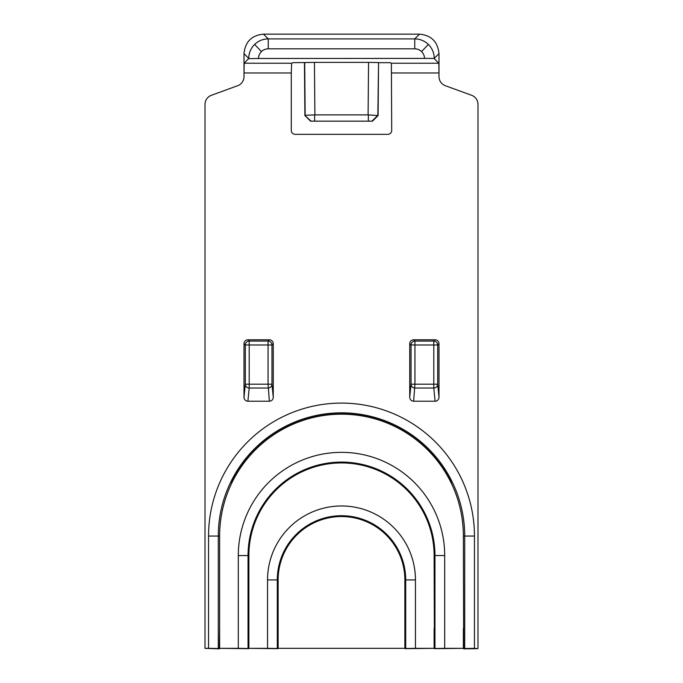 <?xml version="1.0" encoding="UTF-8"?>
<svg xmlns="http://www.w3.org/2000/svg" width="683" height="683" viewBox="0 0 683 683"><rect width="100%" height="100%" fill="white"/><g stroke="black" fill="none" stroke-linecap="round" stroke-linejoin="round"><path stroke-width="1.02" d="M434.243 58.388L438.99 53.641C437.829 41.791 431.332 35.294 419.499 34.15L263.501 34.15L268.248 38.897L268.248 48.817A9.75 9.75 180 0 0 258.498 58.49L434.243 58.388A19.5 19.491 -153.4 0 0 414.752 38.897L268.248 38.897A19.5 19.491 153.4 0 0 248.757 58.388L244.181 63.237L244.01 72.979L244.01 53.65L248.757 58.388M409.74 397.275L411.038 384.196A3.902 3.842 5.7 0 0 414.94 388.038L433.799 388.038A3.902 3.842 -5.7 0 0 437.692 384.196L437.692 344.975A3.902 3.902 -135 0 0 433.799 341.082L414.94 341.082A3.902 3.902 135 0 0 411.038 344.975L411.038 384.196L414.94 384.196L413.633 401.22A3.961 3.902 -84.3 0 1 409.74 397.275L409.74 343.686L411.038 344.975L414.94 344.975L414.94 341.082L413.642 339.784A3.902 3.902 45 0 0 409.74 343.686M413.642 339.784L435.088 339.784L433.799 341.082L433.799 344.975L437.692 344.975L438.99 343.686A3.902 3.902 -45 0 0 435.088 339.784M438.99 343.686L438.99 397.275L437.692 384.196L414.94 384.196L414.94 344.975L433.799 344.975L433.799 388.038L435.105 401.22A3.961 3.902 -95.7 0 0 438.99 397.275M273.26 397.275A3.961 3.902 -95.7 0 1 269.367 401.22L268.06 384.196L245.308 384.196L244.01 397.275L244.01 343.686L245.308 344.975L245.308 384.196A3.902 3.842 5.7 0 0 249.201 388.038L268.06 388.038A3.902 3.842 -5.7 0 0 271.962 384.196L271.962 344.975A3.902 3.902 -135 0 0 268.06 341.082L249.201 341.082A3.902 3.902 135 0 0 245.308 344.975L271.962 344.975L273.26 343.686A3.902 3.902 -45 0 0 269.358 339.784L268.06 341.082L268.06 384.196L271.962 384.196L273.26 397.275L273.26 343.686M244.01 397.275A3.961 3.902 -84.3 0 0 247.895 401.22L249.201 388.038L249.201 341.082L247.912 339.784A3.902 3.902 45 0 0 244.01 343.686M247.912 339.784L269.358 339.784M269.367 401.22L247.895 401.22M278.135 628.531L278.135 579.918A63.365 63.365 0 0 1 281.848 558.54L282.668 555.561A63.673 63.673 0 0 1 400.332 555.561L401.152 558.54A63.365 63.365 0 0 1 404.865 579.918L404.865 648.338L278.135 648.338L278.135 628.531L277.827 648.679L277.289 648.5L277.289 579.918L267.548 579.918L267.548 648.338L277.289 648.5M208.546 648.338L218.287 648.5L218.287 536.053A123.213 123.213 0 0 1 341.5 412.831A123.213 123.213 0 0 1 464.713 536.053L464.713 648.5L474.454 648.338L474.454 536.053A132.954 132.954 0 0 0 341.5 403.098A132.954 132.954 0 0 0 208.546 536.053L208.546 648.338L205.011 648.338L219.328 648.85L219.636 628.531L219.636 648.338L248.578 648.679L248.885 628.531L248.885 648.338L277.827 648.679M404.865 628.531L405.173 648.679L434.115 648.338L415.452 648.338L415.452 579.918A73.952 73.952 0 0 0 341.5 505.975A73.952 73.952 0 0 0 267.548 579.918M428.634 524.16L427.831 521.172A92.922 92.922 0 0 0 255.169 521.172L254.366 524.16A92.615 92.615 0 0 1 434.115 555.552L434.422 648.679L463.364 648.338L444.693 648.338L444.693 555.552A103.193 103.193 0 0 0 341.5 452.351A103.193 103.193 0 0 0 238.307 555.552L238.307 648.338L248.04 648.5L248.04 555.552L238.307 555.552M452.078 484.828L451.019 481.916A122.172 122.172 0 0 0 231.981 481.916L230.922 484.828A121.864 121.864 0 0 1 463.364 536.053L463.672 648.85L477.639 648.679L474.454 648.338M205.011 648.338L205.011 104.422A9.75 9.75 35 0 1 211.431 95.261L237.599 85.742A9.75 9.75 35 0 0 244.01 76.581L244.01 72.979L291.291 72.979L291.624 63.237L292.759 62.674L304.703 62.546L305.164 115.316L314.897 114.881L314.445 62.384L368.555 62.384L368.103 114.881L314.897 114.881M368.103 114.881L378.092 115.564L372.44 121.164L310.56 121.164L372.44 121.164M281.848 558.54A63.365 63.365 0 0 1 401.152 558.54M378.092 115.564L378.553 62.674L390.241 62.674L391.376 63.237L391.709 130.444A3.902 3.902 45 0 1 387.807 134.346L295.193 134.346A3.902 3.902 -45 0 1 291.291 130.444L291.291 72.979M463.364 628.531L463.364 648.338M219.636 628.531L219.636 536.053A121.864 121.864 0 0 1 230.922 484.828M219.636 648.338L238.307 648.338M278.135 579.918L277.289 579.918A64.211 64.211 0 0 1 341.5 515.708A64.211 64.211 0 0 1 405.711 579.918L405.711 648.5L415.452 648.338M405.711 648.5L405.173 648.679M438.99 53.641L438.99 76.581A9.75 9.75 -35 0 0 445.401 85.742L471.569 95.261A9.75 9.75 -35 0 1 477.989 104.422L477.989 648.338M304.447 62.674L304.908 115.564L310.808 120.917M372.192 120.917L377.836 115.316L378.553 62.674M434.243 58.661L438.819 63.237L391.376 63.237M391.709 72.979L438.99 72.979L438.819 63.237M278.135 648.338L404.865 648.338M263.501 34.15C251.668 35.294 245.171 41.8 244.01 53.65M314.445 62.384L304.703 62.546M434.115 628.531L434.115 648.338M248.885 628.531L248.885 555.552A92.615 92.615 0 0 1 254.366 524.16M248.885 648.338L267.548 648.338M435.105 401.22L413.633 401.22M378.297 62.546L368.555 62.384M248.885 555.552L248.04 555.552A93.46 93.46 0 0 1 341.5 462.092A93.46 93.46 0 0 1 434.96 555.552L434.96 648.5L444.693 648.338M434.96 648.5L434.422 648.679M464.713 648.5L463.672 648.85M310.56 121.164L304.908 115.564M258.498 58.49L248.757 58.661M219.328 648.85L218.287 648.5M248.578 648.679L248.04 648.5M424.502 58.49A9.75 9.75 180 0 0 421.556 51.584L428.361 44.438M261.444 51.584L254.631 44.446M419.499 34.15L414.752 38.897L414.752 48.817A9.75 9.75 180 0 1 421.556 51.584M314.641 114.881L314.641 120.78M291.624 63.237L244.181 63.237M219.636 536.053L208.546 536.053M463.364 536.053L474.454 536.053M434.115 555.552L444.693 555.552M404.865 579.918L415.452 579.918M368.359 114.881L368.359 120.78M268.248 48.817L414.752 48.817"/></g></svg>
